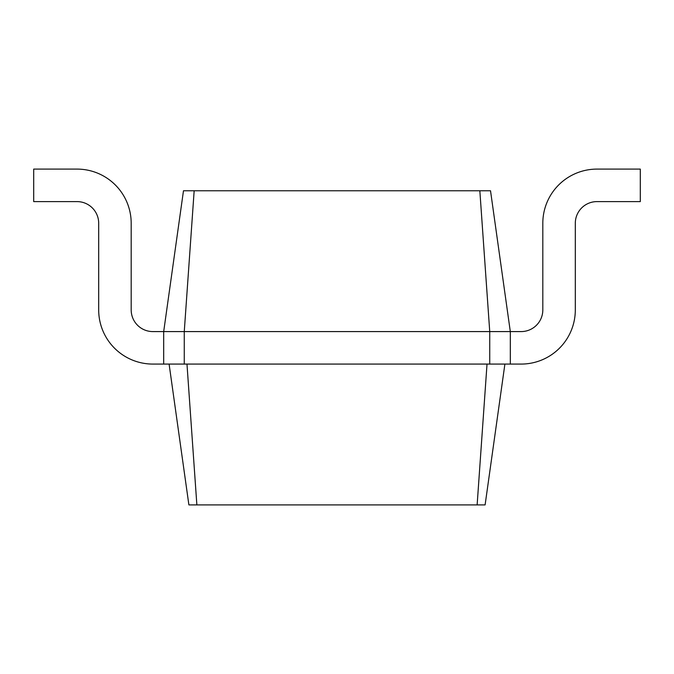 <?xml version="1.0" encoding="UTF-8"?>
<svg xmlns="http://www.w3.org/2000/svg" width="674" height="674" viewBox="0 0 674 674"><rect width="100%" height="100%" fill="white"/><g stroke="black" fill="none" stroke-linecap="round" stroke-linejoin="round"><path stroke-width="1.01" d="M194.163 190.767L184.263 331.583L163.689 331.583L183.48 190.767L479.837 190.767L489.737 331.583L510.311 331.583L510.311 364.078L489.737 364.078L489.737 331.583L184.263 331.583L184.263 364.078L489.737 364.078M479.837 190.767L490.52 190.767L510.311 331.583L521.145 331.583A21.661 21.661 0 0 0 542.814 309.922L542.814 223.263A54.164 54.164 0 0 1 596.97 169.098L640.3 169.098L640.3 201.602L596.97 201.602A21.661 21.661 0 0 0 575.31 223.263L575.31 309.922A54.164 54.164 0 0 1 521.145 364.078L510.311 364.078M152.855 331.583A21.661 21.661 0 0 1 131.186 309.922A21.661 21.661 0 0 0 152.855 331.583L163.689 331.583L163.689 364.078L184.263 364.078M487.024 364.078L477.133 504.902L485.111 504.902L504.902 364.078M186.976 364.078L196.867 504.902L477.133 504.902M131.186 223.263L131.186 309.922L131.186 223.263A54.164 54.164 0 0 0 77.03 169.098L33.7 169.098L33.7 201.602L77.03 201.602A21.661 21.661 0 0 1 98.69 223.263L98.69 309.922A54.164 54.164 0 0 0 152.855 364.078L163.689 364.078M77.03 201.602A21.661 21.661 0 0 1 98.69 223.263L98.69 309.922M169.098 364.078L188.888 504.902L196.867 504.902"/></g></svg>
